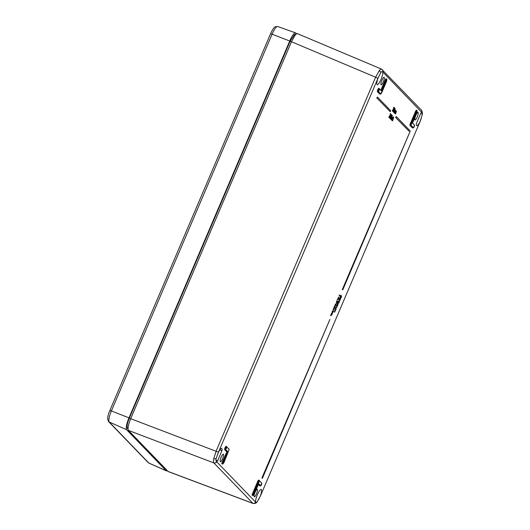 <?xml version="1.0" encoding="UTF-8"?>
<svg xmlns="http://www.w3.org/2000/svg" width="530" height="530" viewBox="0 0 530 530"><rect width="100%" height="100%" fill="white"/><g stroke="black" fill="none" stroke-linecap="round" stroke-linejoin="round"><path stroke-width="0.79" d="M167.288 470.706A10.838 2.484 -68.3 0 1 166.4 470.878A10.838 2.484 -68.3 0 1 166.201 470.739L126.643 429.737A10.838 2.484 -68.3 0 1 128.989 417.865L289.731 41.009A10.838 2.484 -68.3 0 1 295.607 32.886A10.838 2.484 -68.3 0 1 295.846 33.046L296.555 33.774M257.414 501.393A2.166 1.636 37.5 0 1 257.401 501.413C256.613 503.03 255.155 503.719 253.042 503.46L213.828 462.902A2.166 2.1 -44 0 0 216.604 461.69L255.586 502.095A8.672 1.987 111.7 0 0 255.712 502.195C255.964 502.831 256.533 502.566 257.414 501.393L260.508 495.788L419.919 121.907A8.672 1.987 111.7 0 0 420.184 121.271L422.046 115.421L421.906 112.565A8.672 1.987 111.7 0 0 421.794 112.413L382.812 72.007A8.672 1.987 111.7 0 0 382.68 71.908C382.342 71.239 381.699 71.471 380.752 72.617L378.201 77.751A8.672 1.987 111.7 0 0 377.923 78.38L375.618 77.221L379.175 70.788C380.354 69.284 381.209 68.774 381.733 69.258M377.923 78.38L218.479 452.196A8.672 1.987 111.7 0 0 218.214 452.832L216.121 458.589C215.823 460.365 215.948 461.345 216.492 461.537A8.672 1.987 111.7 0 0 216.604 461.69M216.432 461.517L216.492 461.537A7.042 1.616 -68.3 0 0 217.631 460.842L215.955 460.153M127.22 427.75L128.412 430.406L213.828 462.902C213.345 462.319 213.318 460.895 213.749 458.622L216.174 451.037L375.618 77.221L291.474 41.744L130.758 418.541C128.32 424.682 127.538 428.637 128.412 430.406L168.189 471.554L253.042 503.46M258.607 499.598L260.197 496.352A8.672 1.987 111.7 0 0 260.475 495.722M260.197 496.352A7.042 1.616 -68.3 0 0 261.21 489.435A7.042 1.616 -68.3 0 0 257.428 494.609A7.042 1.616 -68.3 0 0 255.712 502.195L255.97 502.513M382.368 71.563L382.68 71.908A7.042 1.616 -68.3 0 1 381.017 79.387A7.042 1.616 -68.3 0 1 377.175 84.661A7.042 1.616 -68.3 0 1 378.201 77.751M420.184 121.271A7.042 1.616 -68.3 0 1 416.739 125.663A7.042 1.616 -68.3 0 1 416.428 123.424L420.767 113.261A7.042 1.616 -68.3 0 1 421.906 112.565M222.58 458.635A4.061 0.934 111.7 0 0 223.375 454.13A4.061 0.934 111.7 0 0 221.003 457.562A4.061 0.934 111.7 0 0 220.361 461.683A4.061 0.934 111.7 0 0 222.58 458.635M256.487 493.788A4.061 0.934 111.7 0 0 257.282 489.276A4.061 0.934 111.7 0 0 254.917 492.708A4.061 0.934 111.7 0 0 254.274 496.829A4.061 0.934 111.7 0 0 256.487 493.788M417.229 116.925A4.061 0.934 111.7 0 0 418.024 112.42A4.061 0.934 111.7 0 0 415.659 115.851A4.061 0.934 111.7 0 0 415.017 119.966A4.061 0.934 111.7 0 0 417.229 116.925M383.322 81.779A4.061 0.934 111.7 0 0 384.117 77.274A4.061 0.934 111.7 0 0 381.752 80.706A4.061 0.934 111.7 0 0 381.11 84.82A4.061 0.934 111.7 0 0 383.322 81.779M218.214 452.832A7.042 1.616 -68.3 0 1 221.653 448.433A7.042 1.616 -68.3 0 1 221.964 450.679L217.631 460.842M338.219 303.365L338.186 301.736L339.028 300.934M336.967 305.472L337.464 303.485L338.014 304.372M338.107 304.406L336.484 307.698L335.848 307.267L336.967 306.916L336.59 305.532L337.259 305.598L337.411 305.061M335.053 309.97L335.497 309.56L335.55 307.976L336.099 308.864M336.192 308.897L334.562 312.197L333.933 311.759L335.046 311.415L334.675 310.023L335.344 310.09L335.497 309.56M339.876 295.475L340.346 295.19L340.055 296.091L339.233 294.985L340.114 295.72L340.346 295.19M336.437 303.286L336.656 301.073L336.808 302.445L337.61 301.206L337.338 302.511L336.683 303.379L336.947 301.199M393.286 111.982L395.135 108.458L394.585 110.512L393.604 112.115L393.28 111.538M394.638 108.425L395.089 108.438M393.412 111.373L392.783 111.459L393.015 110.16L393.77 108.504L394.631 107.941L393.412 111.373L393.081 111.572L393.313 110.28L394.631 107.941M393.624 107.709L393.71 107.292L394.121 107.537L392.352 110.889L393.916 107.822L393.518 107.603M392.207 120.509L393.724 116.964L392.571 120.886L393.353 118.422L392.207 120.509L391.935 120.158M392.193 119.541L392.677 118.415M392.968 117.726L393.664 116.905M392.571 120.886L392.22 120.714L393.055 118.309M392.306 117.541L392.829 117.494M392.763 118.448L392.776 117.826L392.14 118.607L391.915 119.84L392.26 119.793L391.789 120.138L392.074 118.581L392.909 117.528L392.876 118.342L392.465 118.342L392.478 117.713M391.624 119.714L392.279 119.575L391.915 119.84M392.26 119.793L391.789 120.138L391.968 119.674L391.491 120.025L391.067 119.522L391.908 117.117M391.06 119.316L392.081 116.732L391.425 119.694L392.2 117.229L391.06 119.316L390.736 119.071M391.908 115.586L392.359 115.487L391.908 115.586M390.868 119.118L391.942 116.593L390.868 119.118L390.511 118.945L391.412 116.825M390.696 117.256L391.432 115.401M390.332 118.687L391.942 115.745L391.783 115.083L392.187 115.5L390.332 118.687L390.146 118.21M376.777 97.924L390.259 111.704L390.676 110.724L377.492 97.056L376.777 97.924L390.259 111.704M261.933 477.974L262.416 478.285L329.905 319.424L261.933 477.974L262.416 478.285M342.3 289.546L342.784 289.85L410.28 130.996L342.3 289.546L342.784 289.85M395.612 117.448L409.094 131.228L409.518 130.248L396.327 116.58L395.612 117.448L409.094 131.228M390.378 114.314L390.226 113.645L390.921 114.182L388.768 117.263L390.676 114.427L390.073 113.996M389.298 117.753L389.835 117.296L389.298 117.753M389.702 118.197L389.305 117.753M389.762 117.263L391.18 114.513L391.491 114.652L389.941 118.289L391.491 114.652M394.009 112.406L395.029 109.823L395.161 110.79L395.599 110.353L394.665 113.095L395.459 110.644L394.34 112.751L395.135 110.3L394.009 112.406L393.724 112.075M394.87 110.664L395.559 110.333M394.665 113.095L394.313 112.923L395.168 110.531M394.34 112.751L393.982 112.579L394.837 110.187M394.863 113.294L395.883 110.71L396.016 111.678L396.453 111.24L395.519 113.976L396.314 111.532L395.135 113.579L395.99 111.187L394.863 113.294L394.539 113.042M395.725 111.545L396.413 111.22M395.519 113.976L395.168 113.804L396.023 111.419M395.188 113.639L394.837 113.466L395.691 111.075M331.005 315.41L331.469 313.184L332.436 314.005L331.992 314.177M330.919 315.728L330.654 315.098L331.217 315.502M332.409 313.064L333.244 310.659L332.131 312.779L332.529 311.488L333.363 310.348L333.012 312.024L332.409 313.064L332.177 312.707M332.191 312.66L332.946 310.547M332.131 312.779L332.231 311.368L333.363 310.348M333.589 309.361L334.052 307.135L334.596 308.016M333.502 309.672L333.238 309.05L333.801 309.447M334.37 306.38L334.801 306.188L335.152 306.989L334.37 306.38L334.801 306.188M335.026 306.824L334.947 307.168M335.874 305.837L336 304.637L335.212 305.837L336.119 303.71L336.007 305.638L335.596 305.505M334.98 305.744L335.179 304.432L336.119 303.71M337.57 300.033L337.345 299.569L337.57 300.033L337.093 300.152L337.623 299.688M338.034 298.31L338.995 296.873L338.683 299.357L338.226 298.887L337.994 299.218L338.014 298.655L338.995 296.873M338.683 299.357L338.173 299.019M338.06 299.284L337.716 298.542L338.14 298.357M339.452 300.642L339.485 299.987L339.021 300.477L339.319 299.079L340.002 298.099L340.2 299.112L340.558 298.748L339.71 300.735L339.783 300.093L339.319 300.589L339.293 300.185L340.313 298.238M341.082 297.052L341.426 295.912L341.446 297.237L340.843 298.065L340.585 297.409M340.591 297.973L340.883 297.515L340.167 297.814L340.465 296.389L341.446 295.555L340.823 296.581L340.598 297.628L341.181 296.694L340.293 297.496M219.877 449.857L221.964 450.679M381.534 69.112L297.383 33.635L296.555 33.794L295.031 35.305L291.474 41.744L290.049 41.38L294.422 34.702L296.767 33.681M127.385 428.015C126.643 426.537 127.293 423.265 129.327 418.177L290.049 41.38M229.205 449.453L223.832 462.889L229.205 449.453L226.946 447.115L225.581 449.784L227.873 451.752L223.342 462.379L223.826 462.882L222.799 464.048A1.61 0.371 -68.3 0 1 223.11 462.266L227.555 451.838L226.959 451.606L222.514 462.027A1.623 0.371 111.7 0 0 222.196 463.823A1.835 0.424 -68.3 0 1 221.818 463.571A1.835 0.424 -68.3 0 1 222.282 461.908L226.959 451.606L224.7 449.678A1.835 0.424 -68.3 0 1 225.098 447.664A1.835 0.424 -68.3 0 1 226.138 446.313L226.495 446.684M341.181 296.694L341.121 297.072M341.38 297.171L341.293 296.224M340.664 297.84L340.465 296.389M340.757 296.508L341.446 295.555M340.2 299.112L340.558 298.748M339.445 300.291L340.167 298.522L339.458 300.298M339.836 300.437L340.432 299.046L339.849 300.444M339.154 300.165L339.889 298.423M338.478 301.855L339.319 301.053L339.173 302.57L338.319 303.405L338.186 301.736M338.928 300.861L339.319 301.053M339.001 301.285L338.445 303.1L339.101 302.511L339.094 301.285M339.101 302.511L338.895 301.245M338.153 302.981L338.809 302.392M337.259 305.598L337.829 304.121L337.332 303.796M336.537 307.347L337.073 305.837L336.59 305.532M335.344 310.09L335.914 308.612L335.41 308.288M334.622 311.845L335.159 310.335L334.675 310.023M340.055 296.091L339.101 295.296M338.802 297.535L338.65 298.887L338.802 297.535M337 302.186L336.828 303.087L337.484 301.51L337 302.186M336.523 302.955L337.186 301.398M335.954 303.995L335.338 305.532L335.974 303.995M335.046 305.406L335.695 303.895M335.152 306.989L334.668 306.492M333.754 309.407L334.496 307.923L333.92 307.446M334.695 308.056L333.642 309.725L333.098 309.361M331.171 315.456L331.912 313.972L331.336 313.495M332.31 314.31L332.019 314.012L331.065 315.781L330.521 315.41M396.016 111.678L396.453 111.24L396.142 111.101M395.161 110.79L395.599 110.353M394.956 108.789L393.73 111.751L394.969 108.796M393.73 111.751L394.691 108.696M393.439 111.631L393.836 111.181M393.803 109.73L393.227 111.227L393.71 110.657L393.538 109.624M394.433 108.266L394.009 109.405L394.386 108.955L394.486 108.279L394.121 108.69M393.73 109.299L394.386 108.955L394.188 108.166M393.717 109.286L394.088 108.835M393.71 110.657L393.565 109.644M392.935 111.108L393.412 110.538M392.644 110.995L392.293 110.823M392.591 110.942L393.916 107.822M393.081 118.475L393.492 118.13M391.942 117.263L392.339 116.938M392.372 115.494L392.147 116.017L392.094 115.659M392.313 115.812L391.935 115.938M391.312 114.983L390.093 117.945L391.332 114.983M390.093 117.945L390.888 116.646M389.802 117.826L390.193 117.375M389.769 117.633L389.835 117.296M390.371 114.116L390.517 113.764M389.073 117.183L390.676 114.427M396.327 116.58L395.91 117.561M377.492 97.056L377.075 98.037M410.28 130.996L342.599 289.658M329.905 319.424L262.231 478.087M260.588 485.904A1.61 0.371 -68.3 0 1 260.462 485.93A1.61 0.371 -68.3 0 1 260.429 485.911L261.793 483.234L259.534 480.889L253.671 493.814L254.155 494.318L258.647 483.791M412.479 123.126L417.017 112.499L416.527 112.002L411.452 123.901L411.154 125.424L413.413 127.77L414.5 125.219L412.519 123.046M381.666 91.186L379.652 89.1L378.559 91.65L380.825 93.989L386.681 81.063L386.198 80.56L381.666 91.186L385.973 80.447L385.376 80.209L381.043 90.358M270.638 33.715L270.605 33.648C272.592 29.408 274.189 27.09 275.388 26.705L277.634 26.507A10.103 2.319 111.7 0 0 272.148 34.079L111.406 410.935L128.989 417.865M109.895 410.578L111.406 410.935A10.103 2.319 111.7 0 0 109.22 422.006L126.643 429.737M166.201 470.739L148.778 463.008L109.22 422.006A2.166 2.1 136 0 1 108.577 421.555C107.139 419.25 107.564 415.566 109.862 410.505L270.605 33.648L289.731 41.009M108.577 421.555L148.142 462.564A2.166 2.1 136 0 0 148.778 463.008A10.103 2.319 111.7 0 0 148.963 463.141L166.4 470.878M134.269 406.589A8.931 2.047 -68.3 0 1 135.355 403.734L283.835 55.637A8.931 2.047 -68.3 0 1 285.107 52.967M134.348 406.411L283.828 55.657M413.294 127.889A1.61 0.371 -68.3 0 1 413.168 127.916A1.61 0.371 -68.3 0 1 413.135 127.889L412.26 127.79L410.001 125.444A1.835 0.424 -68.3 0 1 410.399 123.43L415.474 111.532A1.835 0.424 -68.3 0 1 416.58 110.425A1.623 0.371 111.7 0 0 415.705 111.645L410.624 123.543A1.623 0.371 111.7 0 0 410.273 125.325L412.539 127.664A1.623 0.371 111.7 0 0 412.572 127.69A1.623 0.371 111.7 0 0 412.612 127.697M414.5 125.219L414.46 124.994C414.5 126.445 414.069 127.419 413.168 127.916L412.572 127.69A1.835 0.424 -68.3 0 1 412.26 127.79M226.767 446.81L226.244 446.591A1.623 0.371 111.7 0 0 226.217 446.565A1.623 0.371 111.7 0 0 225.296 447.857A1.623 0.371 111.7 0 0 224.978 449.559L225.581 449.784A1.61 0.371 -68.3 0 1 225.899 448.095A1.61 0.371 -68.3 0 1 226.807 446.817A1.61 0.371 -68.3 0 1 226.833 446.836L226.946 447.115M261.688 482.962L261.754 483.009C261.793 484.46 261.363 485.434 260.462 485.93L259.866 485.705A1.835 0.424 -68.3 0 1 259.554 485.805L259.832 485.679A1.623 0.371 111.7 0 0 259.866 485.705A1.623 0.371 111.7 0 0 259.905 485.712M253.671 493.814L252.843 493.463A1.623 0.371 111.7 0 0 252.525 495.258L253.128 495.49A1.61 0.371 -68.3 0 1 253.439 493.702L258.514 481.803A1.61 0.371 -68.3 0 1 259.395 480.597A1.61 0.371 -68.3 0 1 259.428 480.617L261.793 483.234M380.752 72.617A2.166 1.636 -142.5 0 0 379.175 70.788M216.121 458.589A2.166 1.332 -168.8 0 1 213.749 458.622M421.794 112.413A2.166 2.1 -44 0 0 421.396 110.127L381.534 69.119M258.574 483.983L260.429 485.911L258.454 484.254M259.554 485.805L258.335 484.539M252.465 495.258L252.525 495.258A1.835 0.424 -68.3 0 1 252.148 495.007A1.835 0.424 -68.3 0 1 252.611 493.344L257.693 481.445A1.835 0.424 -68.3 0 1 258.726 480.094L259.084 480.465M226.641 451.692L224.7 449.678M379.473 88.795L378.95 88.576A1.623 0.371 111.7 0 0 378.923 88.55A1.623 0.371 111.7 0 0 378.003 89.842A1.623 0.371 111.7 0 0 377.685 91.544L379.944 93.883A1.623 0.371 111.7 0 0 379.977 93.909A1.835 0.424 -68.3 0 1 379.672 94.009L377.406 91.663A1.835 0.424 -68.3 0 1 377.804 89.649A1.835 0.424 -68.3 0 1 378.844 88.298L379.202 88.669M380.851 90.153L385.144 80.09A1.835 0.424 -68.3 0 1 386.251 78.99M129.327 418.177L218.479 452.196M167.964 471.402L252.81 503.308A2.166 2.1 -44 0 0 255.586 502.095M413.413 127.77L410.876 125.55A1.61 0.371 -68.3 0 1 411.22 123.788L416.302 111.883L415.474 111.532M416.527 112.002L416.302 111.883A1.61 0.371 -68.3 0 1 417.176 110.677L416.547 110.425M411.452 123.901L410.399 123.43M411.154 125.424L410.001 125.444M259.356 480.591L258.832 480.372A1.623 0.371 111.7 0 0 258.806 480.346A1.623 0.371 111.7 0 0 257.918 481.558L252.611 493.344M258.746 481.916L257.693 481.445M258.686 483.691L260.707 485.785M223.342 462.379L222.282 461.908M225.853 449.665L227.873 451.752M380.706 94.108A1.61 0.371 -68.3 0 1 380.58 94.135A1.61 0.371 -68.3 0 1 380.547 94.115L378.287 91.77L377.406 91.663M378.559 91.65L378.287 91.77A1.61 0.371 -68.3 0 1 378.606 90.08A1.61 0.371 -68.3 0 1 379.513 88.801A1.61 0.371 -68.3 0 1 379.54 88.821L379.652 89.1M380.825 93.989L379.672 94.009M386.681 81.063L381.613 92.975L380.58 94.135L379.977 93.909A1.623 0.371 111.7 0 0 380.023 93.916M386.198 80.56L385.973 80.447A1.61 0.371 -68.3 0 1 386.847 79.242L386.257 78.996A1.623 0.371 111.7 0 0 385.376 80.209L385.144 80.09M419.919 121.907L260.508 495.788M382.812 72.007A2.166 2.1 -44 0 0 382.415 69.721M258.726 480.094L259.534 480.889M258.673 483.744L254.161 494.324L253.128 495.49M226.217 446.565L229.099 449.182M378.844 88.298L381.593 90.922M412.539 123L414.394 124.947M412.506 123.086L417.017 112.499M386.847 79.242L386.681 81.077M277.634 26.507L295.607 32.886M148.142 462.564L148.963 463.141M283.841 55.65L285.021 53.159M422.198 114.546C422.887 113.274 421.416 109.366 421.396 110.127M222.799 464.048L222.163 463.803M421.277 118.409L419.952 121.98M417.017 112.512L417.176 110.677"/></g></svg>
